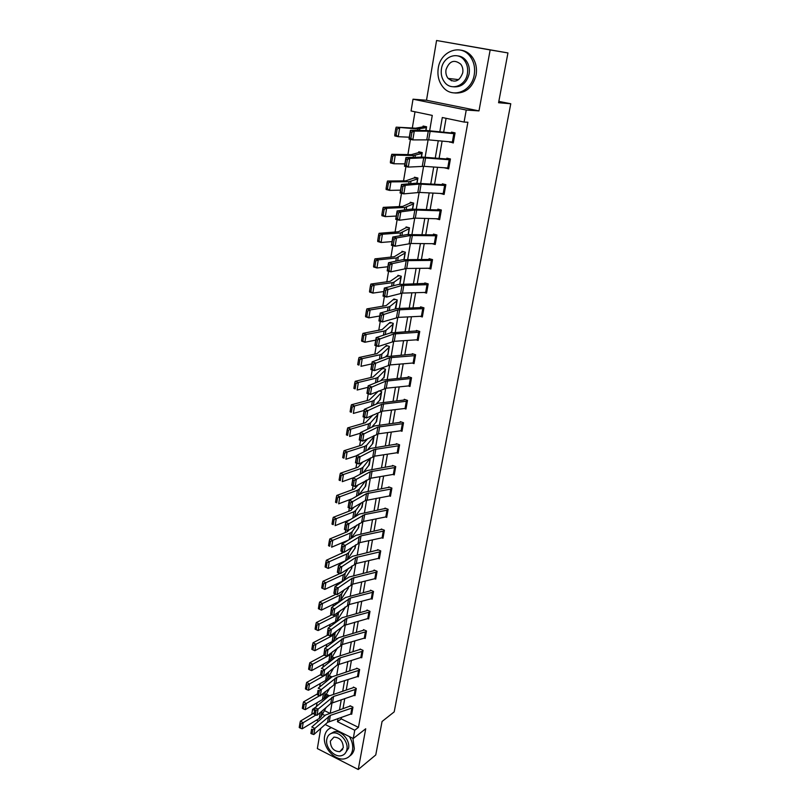 <?xml version="1.0" encoding="UTF-8"?>
<svg xmlns="http://www.w3.org/2000/svg" width="810" height="810" viewBox="0 0 810 810"><rect width="100%" height="100%" fill="white"/><g stroke="black" fill="none" stroke-linecap="round" stroke-linejoin="round"><path stroke-width="1.21" d="M429.644 130.805L432.267 115.415L411.075 110.98L413.019 99.195L466.246 110.038L464.079 122.067L442.3 117.511L439.81 131.817M426.505 100.248L478.983 110.899L490.161 49.936L507.951 52.934L436.57 40.5L426.505 100.248L413.019 99.195M320.74 728.433L317.348 748.572L358.243 769.5L365.715 728.767L353.261 738.517L325.175 724.504M311.749 714.349L312.569 709.368L314.533 710.35M315.414 707.353L312.569 709.368M415.003 111.8L412.31 128.071M410.427 139.391L407.896 154.669M405.931 166.556L403.552 180.873M401.497 193.317L399.279 206.702M397.123 219.682L395.057 232.156M392.82 245.653L390.896 257.246M388.577 271.249L386.795 281.981M384.396 296.46L382.755 306.362M380.275 321.317L378.766 330.409M376.215 345.819L374.838 354.122M372.215 369.978L370.97 377.5M368.267 393.781L367.143 400.565M364.378 417.261L363.376 423.316M360.541 440.407L359.65 445.753M356.754 463.239L355.985 467.897M353.018 485.757L352.36 489.736M349.343 507.971L348.786 511.292M347.207 520.82L347.095 521.529M345.708 529.872L345.262 532.565M343.683 542.103L343.501 543.186M342.124 551.488L341.79 553.554M340.2 563.102L339.957 564.56M338.59 572.812L338.347 574.28M336.768 583.828L336.464 585.64M335.107 593.851L334.965 594.732M333.376 604.29L333.021 606.447M330.024 624.49L329.619 626.981M326.724 644.426L326.258 647.251M323.463 664.109L322.937 667.248M320.244 683.539L319.667 687.001M317.064 702.736L316.437 706.492M490.161 49.936L436.57 40.5M507.951 52.934L498.575 102.738L510.776 103.751L394.197 711.879L382.067 721.487L375.759 754.95L358.243 769.5M510.776 103.751L498.818 101.392M324.425 710.603L329.559 713.134M329.275 695.668L327.22 694.666L327.118 695.263M331.958 676.897L330.348 676.127L330.247 676.725M334.682 657.902L333.507 657.356L331.867 660.14M337.395 638.665L336.717 638.351L335.775 639.91M344.615 608.33L345.151 607.034M347.946 588.678L348.624 586.572L348.33 588.181L340.686 600.119L338.833 601.628L321.438 610.102L319.535 609.262L320.284 604.635L319.12 604.058L318.37 608.685L319.535 609.262M351.307 568.782L352.137 565.836M354.709 548.633L355.701 544.826L355.124 548.127L347.541 559.264L345.688 560.672L328.202 568.438L326.278 567.526L327.048 562.778L325.863 562.221L325.093 566.97L326.278 567.526M358.152 528.221L359.316 523.533M361.645 507.556L362.971 501.967M365.178 486.618L366.677 480.097M368.752 465.406L370.443 457.933M372.377 443.921L373.926 435.638M376.042 422.152L377.916 413.859L376.589 413.394M379.758 400.089L381.682 391.686L379.131 390.825M378.412 391.129L369.279 399.998L351.418 404.767L354.557 405.962L372.377 401.163L374.23 400.221L381.54 392.404L380.335 399.543L376.002 404.22M383.515 377.733L384.021 377.895L385.489 369.218L382.279 368.175L382.158 368.894M387.312 355.074L387.858 355.246L389.357 346.447L386.117 345.425L385.995 346.164M391.169 332.1L391.757 332.282L393.265 323.372L390.005 322.37L382.158 329.528L362.931 333.376L366.16 334.479L384.112 331.077L385.965 330.358L393.144 324.111M395.776 308.62L397.234 299.973L393.943 299.001L386.147 305.603L366.879 308.893L370.14 309.957L388.132 307.061L389.985 306.423L397.092 300.733L395.209 308.701M401.112 277.02L399.887 284.259L401.264 276.261L397.943 275.319L397.811 276.078L390.197 281.323L370.879 284.057L374.169 285.09L392.202 282.7L394.055 282.143L401.132 277.02M404.099 259.534L405.344 252.214L401.993 251.292L401.861 252.072L394.298 256.709L374.939 258.866L378.26 259.858L396.343 257.995L405.213 252.983L404.079 259.534M408.351 234.465L409.475 227.823L406.093 226.942L405.962 227.731L398.459 231.741L379.07 233.3L382.421 234.252L400.535 232.926L409.344 228.612L408.341 234.465M413.525 203.897L412.654 209.031L413.677 203.097L410.255 202.247L410.123 203.047L402.681 206.408L383.251 207.35L386.633 208.261L404.787 207.502L413.535 203.897M417.413 177.896L413.718 178.099L405.729 180.853L387.494 181.025L390.916 181.896L409.111 181.703L417.778 178.838L417.028 183.222L417.93 178.028L414.487 177.208L414.345 178.008M421.483 157.029L422.243 152.584L418.77 151.804L418.628 152.624L411.318 154.639L391.807 154.295L395.26 155.125L413.485 155.53L422.101 153.414L421.473 157.029M425.999 130.451L426.617 126.785L423.114 126.036L422.972 126.866L415.722 128.182L396.181 127.16L417.93 128.962L426.475 127.626L425.979 130.451M341.486 717.326L341.212 718.875L358.455 727.37L467.886 122.249L464.079 122.067M446.087 118.311L443.657 132.202M442.108 141.112L439.091 158.406M437.532 167.305L434.575 184.214M433.026 193.114L430.13 209.668M428.581 218.558L425.756 234.748M424.207 243.638L421.433 259.483M419.884 268.363L417.18 283.875M415.631 292.744L412.978 307.921M411.429 316.791L408.837 331.634M407.288 340.494L404.757 355.023M403.208 363.872L400.727 378.098M399.178 386.937L396.748 400.859M395.209 409.688L392.83 423.306M391.291 432.125L388.962 445.459M387.423 454.268L385.145 467.319M383.606 476.118L381.378 488.896M379.839 497.674L377.662 510.178M376.123 518.957L373.987 531.198M372.458 539.956L370.373 551.934M368.844 560.682L366.788 572.407M365.269 581.145L363.265 592.626M361.736 601.344L359.782 612.583M358.253 621.29L356.339 632.286M354.82 640.983L352.937 651.746M351.418 660.423L349.586 670.963M348.067 679.63L346.265 689.948M344.756 698.595L342.994 708.699M351.196 714.035L351.692 714.268L352.957 707.14L350.062 705.743L349.96 706.34M354.476 695.426L354.993 695.668L356.279 688.46L353.363 687.072L353.261 687.68L353.808 687.285M357.797 676.593L358.344 676.846L359.64 669.536L356.704 668.169L356.602 668.776M361.159 657.517L361.736 657.781L363.052 650.379L360.085 649.033L359.984 649.65M364.561 638.209L365.168 638.482L366.495 630.99L363.518 629.654L363.406 630.281L364.024 629.886M368.003 618.648L368.641 618.931L369.988 611.347L366.981 610.031L366.869 610.669L367.517 610.264M371.486 598.853L372.154 599.137L373.521 591.462L370.494 590.166L370.383 590.804L371.051 590.399M375.01 578.796L375.718 579.099L377.106 571.313L374.058 570.038L373.936 570.685L374.645 570.28M378.574 558.475L379.333 558.789L380.73 550.911L377.662 549.656L377.541 550.314M382.178 537.901L382.988 538.225L384.406 530.246L381.308 529.011L381.186 529.679M385.823 517.053L386.694 517.398L388.132 509.308L385.003 508.093L384.882 508.771M349.636 507.85L350.457 502.878L349.11 502.402L348.29 507.374L351.429 508.71L348.067 507.516L349.242 500.428L352.613 501.623L351.429 508.71L365.35 500.57L389.529 495.933L390.744 489.098L391.767 488.794L390.552 495.619L389.529 495.933L390.45 496.287L391.898 488.096L388.749 486.911L388.628 487.59M393.235 474.528L394.247 474.913L395.725 466.611L392.546 465.436L392.425 466.135M397.001 452.841L398.105 453.246L399.593 444.832L396.394 443.688L396.272 444.386M400.818 430.869L402.003 431.284L403.522 422.759L400.292 421.635L400.16 422.354L401.193 421.959M404.666 408.594L405.962 409.04L407.501 400.403L404.241 399.3L404.109 400.018L405.213 399.624M408.544 386.016L409.971 386.481L411.531 377.733L408.24 376.65L408.108 377.389L409.303 377.004M412.472 363.123L414.031 363.629L415.611 354.75L412.3 353.707L412.168 354.446M416.421 339.916L418.152 340.453L419.752 331.452L416.411 330.44L416.279 331.189M420.39 316.386L422.334 316.963L423.954 307.841L420.582 306.848L420.451 307.608L421.98 307.253M424.379 292.511L426.566 293.139L428.217 283.895L424.815 282.923L424.673 283.702M428.379 268.302L430.859 268.991L432.53 259.605L429.097 258.673L428.956 259.453L430.859 259.159M432.348 243.739L435.223 244.498L436.914 234.981L433.441 234.08L433.309 234.87L435.466 234.606M436.276 218.801L439.638 219.652L441.349 210.003L437.856 209.132L437.714 209.942L440.215 209.719M440.62 193.509L444.113 194.461L445.854 184.67L442.331 183.829L442.179 184.65L445.156 184.508M445.156 167.852L448.659 168.895L450.431 158.973L446.867 158.163L446.715 158.993L450.38 158.963M449.752 141.821L453.276 142.965L455.068 132.891L451.474 132.121L451.322 132.962L455.028 133.073M478.983 110.899L466.246 110.038M358.455 727.37L354.75 730.245L353.261 738.517M330.298 712.891L332.029 702.736M333.528 693.998L335.3 683.62M336.788 674.862L338.6 664.261M340.099 655.482L341.942 644.649M343.44 635.86L345.333 624.793M346.832 615.995L348.766 604.675M350.274 595.866L352.249 584.304M353.747 575.475L355.772 563.659M357.281 554.82L359.336 542.751M360.845 533.891L362.951 521.559M364.47 512.689L366.616 500.084M368.135 491.204L370.332 478.325M371.851 469.425L374.099 456.273M375.617 447.363L377.916 433.917M379.434 424.987L381.783 411.247M383.302 402.317L385.702 388.274M387.231 379.333L389.681 364.986M391.2 356.035L393.711 341.364M395.24 332.404L397.791 317.419M399.33 308.438L401.942 293.119M403.471 284.138L406.144 268.485M407.683 259.494L410.407 243.496M411.946 234.495L414.74 218.133M416.279 209.132L419.134 192.415M420.663 183.404L423.589 166.303M425.118 157.302L428.105 139.816M322.431 714.248L324.982 715.513M318.492 721.173L316.447 720.151M338.003 718.49L337.456 721.68L354.75 730.245M438.261 140.758L435.253 158.102M433.704 167.032L430.758 183.992M429.209 192.922L426.333 209.517M424.784 218.437L421.959 234.677M420.42 243.597L417.656 259.483M416.117 268.393L413.414 283.945M411.875 292.845L409.232 308.063M407.683 316.953L405.101 331.847M403.562 340.726L401.031 355.296M399.492 364.176L397.022 378.432M395.483 387.301L393.052 401.254M391.524 410.113L389.154 423.772M387.615 432.611L385.297 445.986M383.768 454.815L381.49 467.897M379.961 476.715L377.743 489.524M376.215 498.332L374.038 510.867M372.509 519.666L370.383 531.937M368.854 540.715L366.768 552.724M365.249 561.492L363.214 573.257M361.695 582.005L359.691 593.517M358.182 602.255L356.218 613.524M354.709 622.242L352.796 633.268M351.287 641.986L349.414 652.779M347.905 661.466L346.062 672.037M344.564 680.714L342.762 691.062M341.263 699.719L339.501 709.854M341.212 718.875L337.456 721.68M441.48 193.549L440.599 193.61M447.535 168.024L445.115 168.075M453.397 142.246L449.692 142.185M465.234 60.517L463.624 59.444M351.793 713.681L327.574 722.378L313.845 734.528L314.867 728.392L312.842 729.739L311.607 729.182L310.888 733.475L312.133 734.032L312.842 729.739M350.487 705.945L325.559 715.007L311.779 727.026L314.867 728.392L330.348 715.392L352.836 707.748L351.773 713.691M310.888 733.475L311.607 729.182M312.133 734.032L313.845 734.528M327.655 694.879L324.294 699.84M314.108 712.942L300.409 721.123L303.173 722.692L315.991 714.987M320.861 712.02L321.408 711.555M301.016 723.846L299.913 723.219L299.224 727.501L300.328 728.129L301.016 723.846L303.173 722.692L302.181 728.808L319.292 718.429L321.125 716.617L326.147 707.474M302.181 728.808L300.328 728.129M299.913 723.219L300.409 721.123M331.472 727.643C327.746 728.949 325.468 731.764 324.628 736.108C322.228 747.235 335.35 761.724 345.182 758.646C349.14 757.512 351.58 754.687 352.522 750.171C353.221 745.696 352.188 741.17 349.424 736.604M349.626 756.084C352.117 754.505 353.686 752.044 354.334 748.723L352.907 738.345M330.571 733.738L334.145 731.784C341.182 729.931 350.345 740.299 348.573 748.187L344.949 753.634M326.784 739.358C325.043 747.357 334.459 757.806 341.547 755.649C344.432 754.849 346.214 752.794 346.893 749.513C348.654 741.616 339.481 731.227 332.434 733.08C329.356 733.819 327.463 735.915 326.784 739.358M343.288 747.691C343.015 741.008 339.896 737.475 333.943 737.12L330.328 741.15C330.642 747.903 333.801 751.407 339.805 751.67L343.288 747.691M330.956 727.39L329.64 728.443M438.261 68.121C437.187 75.482 438.757 81.8 442.979 87.055C452.203 98.952 471.744 91.631 474.225 74.874C475.328 67.908 474.002 61.803 470.235 56.548C461.042 43.315 440.468 51.07 438.261 68.121M454.896 92.998C465.689 93.504 472.757 87.541 476.088 75.107C477.191 68.161 475.865 62.076 472.119 56.842C469.03 52.873 465.173 50.635 460.546 50.109M457.599 55.87C461.022 56.163 463.877 57.763 466.175 60.659C468.939 64.446 469.911 68.86 469.122 73.912C466.671 83.055 461.477 87.358 453.539 86.812M441.45 68.82C440.67 74.105 441.774 78.641 444.781 82.438C451.433 91.155 465.628 85.83 467.39 73.7C468.18 68.627 467.198 64.203 464.434 60.406C457.792 50.989 443.06 56.538 441.45 68.82M462.733 72.829C463.239 69.528 462.591 66.663 460.789 64.223C454.248 59.1 449.327 60.922 446.016 69.68C445.51 73.062 446.209 75.978 448.122 78.418C454.572 83.319 459.452 81.456 462.733 72.829M449.722 78.6L451.433 80.838M354.091 695.567L355.155 689.553L356.157 689.067L355.084 695.081L330.794 703.475L317.044 715.311L318.077 709.104L316.042 710.431L314.796 709.884L314.077 714.238L315.323 714.784L316.042 710.431M314.077 714.238L314.968 707.737L328.769 696.043L353.241 687.69M314.796 709.884L314.968 707.737L318.077 709.104L333.588 696.448L355.155 689.553M315.323 714.784L317.044 715.311M358.455 676.239L335.816 683.427L320.284 695.851L321.337 689.553L319.282 690.879L318.026 690.343L317.297 694.747L318.553 695.294L319.282 690.879M357.169 668.382L332.019 676.846L318.198 688.206L321.337 689.553L336.869 677.251L359.518 670.164L358.435 676.249M317.297 694.747L318.026 690.343M318.553 695.294L320.284 695.851M330.804 676.34L328.04 680.116M317.247 693.967L303.507 701.905L306.291 703.465L319.707 695.658M322.35 694.119L325.387 691.588M304.125 704.609L303.011 703.991L302.312 708.325L303.426 708.952L304.125 704.609L306.291 703.465L305.289 709.651L322.441 699.567L324.283 697.805L329.883 687.822M305.289 709.651L303.426 708.952M303.011 703.991L303.507 701.905M333.993 657.578L333.396 657.973M320.416 674.75L306.646 682.455L309.45 683.984L323.474 676.097M323.909 675.854L326.673 674.305L329.032 671.692M307.274 685.128L306.15 684.511L305.441 688.905L306.565 689.523L307.274 685.128L309.45 683.984L308.438 690.252L325.64 680.471L327.483 678.75L333.69 667.926M308.438 690.252L306.565 689.523M306.15 684.511L306.646 682.455M360.825 657.629L361.918 651.463L362.921 651.007L361.827 657.173L337.355 664.949L323.565 676.127L324.628 669.759L322.572 671.075L321.307 670.548L320.568 675.013L321.823 675.54L322.572 671.075M360.572 649.255L335.31 657.396L321.469 668.432L324.628 669.759L340.19 657.821L361.918 651.463M320.568 675.013L321.307 670.548M321.823 675.54L323.565 676.127M366.383 631.618L365.259 637.865L342.468 644.476L326.896 656.161L327.969 649.701L325.893 651.017L324.618 650.491L323.868 655.006L325.144 655.543L325.893 651.017M323.868 655.006L324.78 648.385L338.641 637.703L363.386 630.291M324.618 650.491L324.78 648.385L327.969 649.701L343.551 638.148L366.373 631.628M325.144 655.543L326.896 656.161M368.752 618.303L344.088 625.442L330.257 635.921L331.351 629.38L329.265 630.686L327.979 630.17L327.22 634.746L328.506 635.273L329.265 630.686M327.22 634.746L328.131 628.084L342.022 617.757L366.859 610.679M327.979 630.17L328.131 628.084L331.351 629.38L346.953 618.212L369.856 611.995L368.732 618.313M328.506 635.273L330.257 635.921M337.213 638.584L336.595 638.979M324.041 655.077L309.825 662.742L312.65 664.251L329.923 654.885L332.758 651.554M310.463 665.395L309.329 664.787L308.61 669.242L309.744 669.85L310.463 665.395L312.65 664.251L311.627 670.599L328.88 661.132L330.723 659.462L337.588 647.767M311.627 670.599L309.744 669.85M309.329 664.787L309.825 662.742M327.939 635.04L313.035 642.775L315.9 644.264L333.214 635.222L336.555 631.142M313.693 645.408L312.549 644.811L311.82 649.316L312.964 649.914L313.693 645.408L315.9 644.264L314.857 650.703L332.151 641.55L334.003 639.93L341.607 627.315M314.857 650.703L312.964 649.914M312.549 644.811L313.035 642.775M331.948 614.749L316.305 622.556L319.18 624.014L336.545 615.306L340.433 610.477M345.009 607.824L337.325 620.156L335.472 621.715L318.127 630.534L316.224 629.724L316.963 625.158L315.809 624.571L315.08 629.127L316.224 629.724M316.963 625.158L319.18 624.014L318.127 630.534M315.809 624.571L316.305 622.556M336.029 594.216L319.606 602.063L322.512 603.501L339.916 595.137L341.769 593.639L344.402 589.538M320.284 604.635L322.512 603.501L321.438 610.102M319.12 604.058L319.606 602.063M340.21 573.429L322.957 581.296L325.883 582.714L343.339 574.705L345.192 573.267L348.452 568.316M351.722 568.276L344.088 579.818L342.235 581.276L324.8 589.407L322.876 588.536L323.635 583.848L322.471 583.281L321.712 587.969L322.876 588.536M323.635 583.848L325.883 582.714L324.8 589.407M322.471 583.281L322.957 581.296M345.212 551.59L326.349 560.257L329.295 561.654L346.801 553.999L348.654 552.622L352.603 546.821M327.048 562.778L329.295 561.654L328.202 568.438M325.863 562.221L326.349 560.257M349.485 529.578L347.368 531.704L329.781 538.944L332.758 540.31L350.315 533.031L352.168 531.704L356.856 525.052M358.607 527.705L351.034 538.437L352.168 531.704M330.49 541.434L329.305 540.878L328.526 545.697L329.71 546.244L330.49 541.434L332.758 540.31L331.644 547.185L348.341 540.138M329.71 546.244L328.526 545.697M329.305 540.878L329.781 538.944M353.879 507.283L350.892 510.472L333.264 517.327L336.272 518.673L353.869 511.778L355.722 510.513L361.23 502.98M362.11 507.03L354.962 516.81M333.993 519.787L332.788 519.25L331.999 524.131L333.204 524.667L333.993 519.787L336.272 518.673L335.137 525.639L350.386 519.554M333.204 524.667L331.999 524.131M332.788 519.25L333.264 517.327M358.405 484.674L354.476 488.967L336.798 495.426L339.825 496.743L357.473 490.242L359.326 489.048L365.725 480.624M366.667 480.107L365.654 486.091L358.972 494.89M337.537 497.856L336.322 497.33L335.522 502.271L336.737 502.808L337.537 497.856L339.825 496.743L338.681 503.81L352.299 498.687M336.737 502.808L335.522 502.271M336.322 497.33L336.798 495.426M363.072 461.771L358.101 467.167L340.382 473.232L343.44 474.518L361.128 468.423L362.981 467.289L370.423 458.014L369.249 464.879L363.072 472.675M341.132 475.622L339.906 475.106L339.096 480.117L340.311 480.644L341.132 475.622L343.44 474.518L342.276 481.677L354.051 477.525M340.311 480.644L339.096 480.117M339.906 475.106L340.382 473.232M367.912 438.564L361.776 445.085L344.007 450.724L347.095 451.98L364.824 446.31L366.677 445.237L374.088 436.428L372.894 443.384L367.264 450.158M344.766 453.084L343.531 452.577L342.711 457.66L343.946 458.166L344.766 453.084L347.095 451.98L345.921 459.24L356.633 455.726M343.946 458.166L342.711 457.66M343.531 452.577L344.007 450.724M372.924 415.054L365.502 422.688L347.682 427.903L350.801 429.128L368.58 423.883L370.433 422.881L377.794 414.558M377.784 414.568L376.589 421.605L371.577 427.346M348.462 430.231L347.217 429.735L346.386 434.889L347.632 435.385L348.462 430.231L350.801 429.128L349.606 436.489L360.349 433.239M347.632 435.385L346.386 434.889M347.217 429.735L347.682 427.903M379.505 390.957L378.361 391.331M352.208 407.055L350.953 406.579L350.102 411.804L351.358 412.28L352.208 407.055L354.557 405.962L353.352 413.424L364.115 410.437M351.358 412.28L350.102 411.804M350.953 406.579L351.418 404.767M383.373 368.53L381.52 369.218L373.106 376.984L355.205 381.308L358.374 382.472L376.235 378.118L378.088 377.257L385.358 369.947L384.122 377.176L380.568 380.791M356.005 383.555L354.74 383.089L353.879 388.385L355.144 388.861L356.005 383.555L358.374 382.472L357.139 390.035L367.942 387.322M355.144 388.861L353.879 388.385M354.74 383.089L355.205 381.308M387.312 345.799L385.347 346.457L376.984 353.656L359.033 357.504L362.232 358.638L380.143 354.76L381.996 353.97L389.215 347.186L387.97 354.517L385.297 357.038M359.853 359.721L358.577 359.265L357.706 364.642L358.982 365.097L359.853 359.721L362.232 358.638L360.987 366.312L371.82 363.882M358.982 365.097L357.706 364.642M358.577 359.265L359.033 357.504M391.311 322.775L389.863 323.119M393.123 324.121L391.868 331.543L390.197 332.971L417.676 330.824M363.761 335.553L362.465 335.107L361.594 340.554L362.88 341L363.761 335.553L366.16 334.479L364.895 342.255L375.749 340.109M362.88 341L364.895 342.255L361.675 341.152L361.594 340.554M362.465 335.107L362.931 333.376M395.391 299.427L393.802 299.761M367.72 311.03L366.424 310.594L365.533 316.133L366.829 316.558L367.72 311.03L370.14 309.957L368.854 317.854L379.728 316.001M366.829 316.558L368.854 317.854L365.604 316.781L365.533 316.133M366.424 310.594L366.879 308.893M399.553 275.775L397.791 276.078M371.739 286.153L370.423 285.738L369.522 291.347L370.838 291.762L371.739 286.153L374.169 285.09L372.873 293.099L383.768 291.549M370.838 291.762L372.873 293.099L369.593 292.056L369.522 291.347M370.423 285.738L370.879 284.057M403.815 251.799L401.841 252.072M375.82 260.911L374.493 260.506L373.572 266.196L374.898 266.601L375.82 260.911L378.26 259.858L376.944 267.978L387.868 266.753M374.898 266.601L376.944 267.978L373.633 266.976L373.572 266.196M374.493 260.506L374.939 258.866M372.276 598.499L349.292 604.523L333.669 615.418L334.773 608.796L332.677 610.092L331.381 609.576L330.622 614.223L331.908 614.739L332.677 610.092M330.622 614.223L331.533 607.51L345.445 597.547L370.373 590.814M331.381 609.576L331.533 607.51L334.773 608.796L350.406 598.023L373.4 592.11L372.256 598.509M331.908 614.739L333.669 615.418M376.994 571.971L375.82 578.462L352.775 584.152L337.132 594.641L333.872 593.376L334.986 586.663L348.908 577.074L373.926 570.696M334.834 588.718L334.986 586.663L338.246 587.928L337.132 594.641L335.36 593.933L336.14 589.224L334.834 588.718L334.054 593.416L335.36 593.933M376.974 571.971L352.117 578.299L336.14 589.224M378.422 558.515L379.586 551.944L380.599 551.58L379.434 558.151L356.299 563.517L340.635 573.591L337.355 572.336L338.479 565.542L352.411 556.338L378.28 549.909M338.337 567.567L338.479 565.542L341.769 566.787L340.635 573.591L338.863 572.842L339.653 568.073L338.337 567.567L337.547 572.336L338.863 572.842M379.586 551.944L355.651 557.553L339.653 568.073M383.11 537.567L359.873 542.619L344.179 552.258L340.878 551.023L342.012 544.128L355.965 535.329L381.966 529.274M341.881 546.142L342.012 544.128L345.333 545.363L344.179 552.258L342.407 551.468L343.207 546.639L341.881 546.142L341.081 550.972L342.407 551.468M383.089 537.577L384.274 530.925L361.027 535.856L343.207 546.639M386.815 516.719L363.488 521.438L347.784 530.631L344.442 529.416L345.607 522.43L359.569 514.036L385.702 508.366M345.465 524.424L345.607 522.43L348.948 523.635L347.784 530.631L345.992 529.811L346.812 524.91L345.465 524.424L344.655 529.325L345.992 529.811M386.795 516.729L388 509.996L364.662 514.583L346.812 524.91M389.488 487.185L363.224 492.46L349.242 500.428L349.11 502.402M390.744 489.098L366.535 493.614L350.457 502.878M393.326 474.518L394.561 467.593L395.584 467.309L394.359 474.225L370.869 478.214L355.124 486.486L351.742 485.311L352.927 478.133L366.92 470.6L393.336 465.73M352.806 480.087L352.927 478.133L356.329 479.307L355.124 486.486L353.332 485.585L354.162 480.553L352.806 480.087L351.965 485.119L353.332 485.585M394.561 467.593L370.261 471.734L354.162 480.553M397.183 452.82L398.429 445.804L399.462 445.541L398.206 452.547L374.635 456.172L358.881 463.958L355.458 462.804L356.663 455.524L370.676 448.436L397.234 443.981M356.542 457.458L356.663 455.524L360.096 456.678L358.881 463.958L357.068 463.016L357.919 457.913L356.542 457.458L355.701 462.561L357.068 463.016M398.429 445.804L374.038 449.55L357.919 457.913M401.082 430.829L402.347 423.721L403.38 423.478L402.114 430.586L378.452 433.826L362.677 441.116L359.235 439.982L360.45 432.601L374.473 425.969L400.15 422.354M360.339 434.504L360.45 432.601L363.913 433.725L362.677 441.116L360.865 440.134L361.726 434.96L360.339 434.504L359.488 439.678L360.865 440.134M402.347 423.721L377.875 427.072L361.726 434.96M406.093 408.321L382.32 411.176L366.535 417.95L363.062 416.836L364.298 409.354L378.331 403.198L404.099 400.029M364.186 411.237L364.298 409.354L367.781 410.457L366.535 417.95L364.713 416.937L365.583 411.683L364.186 411.237L363.325 416.482L364.713 416.937M406.073 408.321L407.359 401.122L381.753 404.281L365.583 411.683M410.103 385.752L386.248 388.213L370.443 394.46L366.94 393.366L368.196 385.783L382.239 380.113L408.098 377.389M368.094 387.636L368.196 385.783L371.709 386.866L370.443 394.46L368.621 393.397L369.502 388.071L368.094 387.636L367.214 392.961L368.621 393.397M410.083 385.762L411.379 378.462L385.692 381.166L369.502 388.071M413.11 363.072L414.426 355.671L415.469 355.499L414.153 362.89L390.228 364.925L374.412 370.636L370.879 369.573L372.144 361.867L386.198 356.704L413.454 354.071M372.053 363.7L372.144 361.867L375.698 362.931L374.412 370.636L372.57 369.532L373.471 364.125L372.053 363.7L371.162 369.107L372.57 369.532M414.426 355.671L389.681 357.736L373.471 364.125M418.294 339.704L394.257 341.314L378.432 346.467L374.868 345.425L376.154 337.618L390.217 332.971M376.063 339.42L376.154 337.618L379.738 338.651L378.432 346.467L376.589 345.323L377.5 339.835L376.063 339.42L375.162 344.898L376.589 345.323M418.274 339.714L419.61 332.211L393.731 333.973L377.5 339.835M375.162 344.898L374.868 345.425M423.822 308.6L422.455 316.204L398.348 317.378L382.512 321.955L378.918 320.932L380.224 313.014L397.052 308.529L420.43 307.608M380.143 314.786L380.224 313.014L383.829 314.017L382.512 321.955L380.659 320.76L381.581 315.201L380.143 314.786L379.222 320.345L380.659 320.76M423.802 308.6L397.832 309.886L381.581 315.201M379.222 320.345L378.918 320.932M426.708 292.369L402.499 293.099L386.653 297.078L383.019 296.085L384.355 288.046L398.419 284.482L426.374 283.368M384.274 289.798L384.355 288.046L387.99 289.028L386.653 297.078L384.791 295.832L385.732 290.193L384.274 289.798L383.343 295.437L384.791 295.832M426.688 292.38L428.065 284.664L401.993 285.444L385.732 290.193M383.343 295.437L383.019 296.085M431.001 268.211L406.701 268.475L390.855 271.846L387.19 270.874L388.537 262.724L402.61 259.716L428.946 259.463M388.466 264.445L388.537 262.724L392.212 263.675L390.855 271.846L388.992 270.55L389.934 264.829L388.466 264.445L387.524 270.165L388.992 270.55M430.991 268.211L432.378 260.395L406.215 260.648L392.212 263.675L389.934 264.829M387.524 270.165L387.19 270.874M435.365 243.709L410.974 243.486L395.118 246.24L391.422 245.298L392.789 237.016L406.863 234.596L433.289 234.87M392.718 238.707L392.789 237.016L396.495 237.948L395.118 246.24L393.245 244.893L394.207 239.082L392.718 238.707L391.767 244.519L393.245 244.893M436.772 235.781L410.498 235.507L396.495 237.948L394.207 239.082M391.767 244.519L391.422 245.298M438.706 218.872L440.134 210.823L441.197 210.813L439.759 218.852L415.297 218.143L399.441 220.249L395.715 219.338L397.102 210.934L411.176 209.112L437.694 209.942M397.042 212.595L397.102 210.934L400.839 211.835L399.441 220.249L397.558 218.852L398.54 212.959L397.042 212.595L396.07 218.487L397.558 218.852M440.134 210.823L414.841 209.993L400.839 211.835L398.54 212.959M396.07 218.487L395.715 219.338M408.189 227.488L405.952 227.731M379.961 235.295L378.624 234.91L377.693 240.691L379.029 241.076L379.961 235.295L382.421 234.252L381.085 242.494L392.03 241.593M379.029 241.076L381.085 242.494L377.733 241.532L377.693 240.691M378.624 234.91L379.07 233.3M412.705 202.854L410.113 203.047M384.163 209.304L382.806 208.94L381.864 214.802L383.211 215.166L384.163 209.304L386.633 208.261L385.276 216.635L396.252 216.067M383.211 215.166L385.276 216.635L381.905 215.713L381.864 214.802M382.806 208.94L383.251 207.35M444.265 193.641L419.691 192.436L403.825 193.863L400.069 192.982L401.476 184.457L415.55 183.252L442.169 184.65M401.426 186.087L401.476 184.457L405.253 185.328L403.825 193.863L401.942 192.415L402.934 186.432L401.426 186.087L400.434 192.071L401.942 192.415M444.244 193.641L445.692 185.49L419.246 184.103L405.253 185.328L402.934 186.432M400.434 192.071L400.069 192.982M388.425 182.918L387.058 182.574L386.097 188.517L387.464 188.872L388.425 182.918L390.916 181.896L389.539 190.39L400.535 190.158M387.464 188.872L389.539 190.39L386.127 189.499L386.097 188.517M387.058 182.574L387.494 181.025M447.727 168.035L449.206 159.752L450.269 159.803L448.791 168.075L424.146 166.344L408.291 167.093L404.494 166.242L405.921 157.585L422.79 157.11L446.705 158.993M405.881 159.175L405.921 157.585L409.728 158.426L408.291 167.093L406.397 165.584L407.4 159.509L405.881 159.175L404.868 165.25L406.397 165.584M449.206 159.752L423.721 157.839L409.728 158.426L407.4 159.509M404.868 165.25L404.494 166.242M422.233 152.624L418.618 152.624M392.749 156.148L391.372 155.814L390.4 161.848L391.777 162.192L392.749 156.148L395.26 155.125L393.852 163.752L404.878 163.873M391.777 162.192L393.852 163.752L390.42 162.901L390.4 161.848M391.372 155.814L391.807 154.295M452.344 142.064L453.833 133.66L454.896 133.731L453.408 142.135L428.672 139.867L412.817 139.907L408.979 139.087L410.437 130.299L427.305 130.572L451.302 132.962M410.397 131.858L410.437 130.299L414.274 131.109L412.817 139.907L410.913 138.348L411.936 132.182L410.397 131.858L409.374 138.024L410.913 138.348M453.833 133.66L428.267 131.169L414.274 131.109L411.936 132.182M409.374 138.024L408.979 139.087M426.587 127.008L422.952 126.866M397.143 128.962L395.746 128.648L394.764 134.774L396.151 135.098L397.143 128.962L399.664 127.95L398.247 136.708L409.293 137.204M396.151 135.098L398.247 136.708L394.774 135.908L394.764 134.774M395.746 128.648L396.181 127.16M329.326 721.416L330.348 715.392M327.574 722.378L328.607 716.344M350.781 714.197L351.834 708.254M320.274 712.537L319.292 718.429M322.076 710.988L321.125 716.617M332.546 702.543L333.588 696.448M330.794 703.475L331.837 697.37M335.816 683.427L336.869 677.251M334.054 684.339L335.107 678.152M357.433 676.714L358.516 670.629M323.463 693.471L322.441 699.567M325.306 691.72L324.283 697.805M326.673 674.305L325.64 680.471M328.516 672.594L327.483 678.75M339.117 664.078L340.19 657.821M337.355 664.949L338.428 658.682M342.468 644.476L343.551 638.148M340.706 645.317L341.779 638.979M364.257 638.3L365.361 632.063M345.86 624.631L346.953 618.212M344.088 625.442L345.182 619.012M367.73 618.739L368.854 612.411M329.923 654.885L328.88 661.132M331.766 653.235L330.723 659.462M333.214 635.222L332.151 641.55M335.057 633.622L334.003 639.93M345.131 607.044L344.999 607.834M336.545 615.306L335.472 621.715M338.398 613.757L337.325 620.156M344.959 607.166L344.817 608.006M339.916 595.137L338.833 601.628M341.769 593.639L340.686 600.119M348.432 586.703L348.148 588.344M352.117 565.846L351.712 568.276M343.339 574.705L342.235 581.276M345.192 573.267L344.088 579.818M351.945 565.957L351.53 568.438M346.801 553.999L345.688 560.672M348.654 552.622L347.541 559.264M355.509 544.948L354.952 548.279M359.296 523.543L358.587 527.715M350.315 533.031L349.221 539.581M359.124 523.655L358.415 527.857M362.961 501.977L362.1 507.04M353.869 511.778L352.816 518.096M355.722 510.513L354.638 517.003M362.779 502.078L361.918 507.171M357.473 490.242L356.461 496.317M359.326 489.048L358.283 495.274M366.495 480.208L365.472 486.223M361.128 468.423L360.156 474.245M362.981 467.289L361.979 473.263M370.231 458.146L369.066 465.001M364.824 446.31L363.892 451.869M366.677 445.237L365.725 450.937M373.896 436.55L372.721 443.505M368.58 423.883L367.689 429.178M370.433 422.881L369.522 428.318M377.602 414.679L376.407 421.716M372.377 401.163L371.547 406.175M374.23 400.221L373.369 405.375M381.368 392.506L380.153 399.644M376.235 378.118L375.445 382.857M378.088 377.257L377.278 382.117M385.175 370.038L383.95 377.278M380.143 354.76L379.404 359.205M381.996 353.97L381.237 358.526M389.033 347.277L387.798 354.608M384.112 331.077L383.413 335.218M385.965 330.358L385.246 334.611M392.951 324.192L391.686 331.624M388.132 307.061L387.484 310.888M389.985 306.423L389.316 310.351M396.92 300.804L395.644 308.337M392.202 282.7L391.615 286.203M394.055 282.143L393.447 285.748M400.94 277.081L399.725 284.269M396.343 257.995L395.806 261.174M398.186 257.519L397.639 260.779M405.02 253.044L403.917 259.544M349.292 604.523L350.406 598.023M347.52 605.303L348.624 598.792M371.243 598.914L372.387 592.515M352.775 584.152L353.899 577.571M350.993 584.901L352.117 578.299M374.807 578.846L375.962 572.356M356.299 563.517L357.433 556.855M354.517 564.236L355.651 557.553M359.873 542.619L361.027 535.856M358.081 543.287L359.235 536.524M382.077 537.921L383.251 531.269M363.488 521.438L364.662 514.583M361.695 522.075L362.86 515.211M385.773 517.063L386.977 510.32M367.153 499.972L368.337 493.027M365.35 500.57L366.535 493.614M370.869 478.214L372.074 471.187M369.066 478.781L370.261 471.734M374.635 456.172L375.85 449.044M372.823 456.698L374.038 449.55M378.452 433.826L379.688 426.597M376.64 434.312L377.875 427.072M382.32 411.176L383.575 403.846M380.508 411.612L381.753 404.281M405.041 408.554L406.316 401.345M386.248 388.213L387.514 380.781M384.426 388.608L385.692 381.166M409.05 385.965L410.346 378.665M390.228 364.925L391.513 357.392M388.395 365.28L389.681 357.736M394.257 341.314L395.563 333.679M392.425 341.628L393.731 333.973M417.231 339.866L418.557 332.353M398.348 317.378L399.674 309.633M396.505 317.642L397.832 309.886M421.402 316.335L422.759 308.721M402.499 293.099L403.836 285.242M400.656 293.311L401.993 285.444M425.645 292.481L427.012 284.766M406.701 268.475L408.058 260.506M404.858 268.636L406.215 260.648M429.938 268.292L431.325 260.466M435.345 243.709L436.752 235.781M410.974 243.486L412.351 235.406M409.121 243.607L410.498 235.507M434.292 243.759L435.699 235.821M415.297 218.143L416.694 209.942M413.444 218.214L414.841 209.993M400.535 232.926L400.059 235.771M402.378 232.541L401.892 235.457M409.151 228.663L408.169 234.475M404.787 207.502L404.372 209.993M406.63 207.198L406.205 209.76M413.343 203.938L412.482 209.031M419.691 192.436L421.109 184.113M417.828 192.446L419.246 184.103M443.181 193.641L444.639 185.47M409.111 181.703L408.746 183.84M410.953 181.491L410.579 183.678M417.595 178.858L416.856 183.212M424.146 166.344L425.594 157.899M422.283 166.293L423.721 157.839M413.485 155.53L413.191 157.292M415.327 155.409L415.024 157.211M421.909 153.424L421.301 157.019M428.672 139.867L430.13 131.291M426.799 139.765L428.267 131.169M417.93 128.962L417.697 130.339M419.772 128.942L419.529 130.349M426.283 127.626L425.807 130.44M342.721 749.371L339.805 751.67M334.145 731.784L332.434 733.08M458.733 79.633L448.122 78.418M466.175 60.659L464.434 60.406M470.235 56.548L472.119 56.842"/></g></svg>
